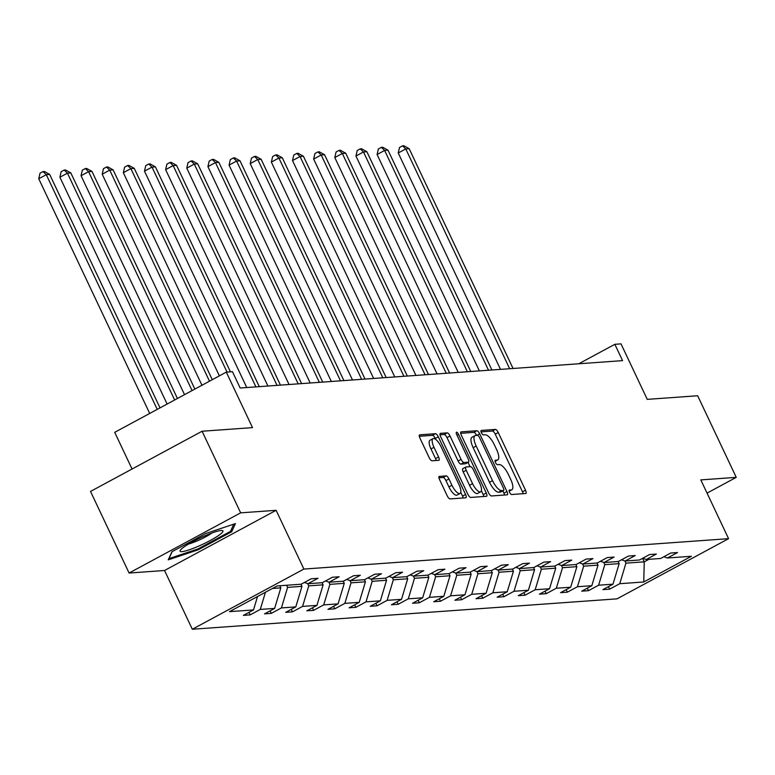 <?xml version="1.0" encoding="UTF-8"?>
<svg xmlns="http://www.w3.org/2000/svg" width="775" height="775" viewBox="0 0 775 775"><rect width="100%" height="100%" fill="white"/><g stroke="black" fill="none" stroke-linecap="round" stroke-linejoin="round"><path stroke-width="1.16" d="M509.572 492.338A2.509 0.862 61.7 0 0 511.568 494.518L525.702 493.501A3.584 1.23 61.7 0 0 525.886 493.452A3.584 1.23 61.7 0 0 525.518 490.207L498.257 432.528A3.584 1.23 61.7 0 0 495.409 429.418L481.275 430.435A2.509 0.862 61.7 0 0 481.139 430.474A2.509 0.862 61.7 0 0 481.401 432.741A2.509 0.862 61.7 0 0 483.397 434.92L485.228 434.785A11.46 3.943 61.7 0 1 494.324 444.734L496.601 449.539A11.46 3.943 61.7 0 1 497.783 459.933A11.46 3.943 61.7 0 1 497.192 460.098L495.361 460.234A2.509 0.862 61.7 0 0 495.225 460.272A2.509 0.862 61.7 0 0 495.487 462.539A2.509 0.862 61.7 0 0 497.482 464.719L499.313 464.583A11.46 3.943 61.7 0 1 508.41 474.532L510.686 479.338A11.46 3.943 61.7 0 1 511.868 489.732A11.46 3.943 61.7 0 1 511.277 489.897L509.446 490.032A2.509 0.862 61.7 0 0 509.311 490.071A2.509 0.862 61.7 0 0 509.572 492.338M707.052 493.113L736.25 477.361L697.674 395.754L647.251 399.367L621.017 343.868L614.846 344.313L578.78 363.766M129.096 573.035L164.542 570.497L276.113 510.308L240.667 512.847L129.096 573.035L90.52 491.427L202.091 431.239L252.514 427.626L226.29 372.136L114.71 432.324L132.06 469.02M240.667 512.847L202.091 431.239M439.386 476.334A3.584 1.23 61.7 0 0 439.202 476.383A3.584 1.23 61.7 0 0 439.57 479.628L447.214 495.806A3.584 1.23 61.7 0 0 450.062 498.916L465.765 497.792A3.584 1.23 61.7 0 0 465.949 497.744A3.584 1.23 61.7 0 0 465.581 494.498L438.311 436.819A3.584 1.23 61.7 0 0 435.472 433.709L419.769 434.833A3.584 1.23 61.7 0 0 419.585 434.891A3.584 1.23 61.7 0 0 419.953 438.137L429.195 457.676A3.584 1.23 61.7 0 0 432.033 460.786L438.757 460.311A3.584 1.23 61.7 0 0 438.941 460.253A3.584 1.23 61.7 0 0 438.573 457.008L433.99 447.32A9.581 3.294 61.7 0 1 433.002 438.631A9.581 3.294 61.7 0 1 441.111 446.807L459.062 484.772A9.581 3.294 61.7 0 1 460.05 493.462A9.581 3.294 61.7 0 1 451.941 485.286L448.948 478.96A3.584 1.23 61.7 0 0 446.1 475.85L439.047 476.509M226.29 372.136L232.452 371.69L240.172 388.013L622.567 360.637L614.846 344.313M276.113 510.308L303.887 569.063L728.577 538.664L617.007 598.852L192.316 629.252L303.887 569.063M736.25 477.361L700.803 479.899L728.577 538.664M488.599 492.852A3.584 1.23 61.7 0 0 491.437 495.961L507.141 494.828A3.584 1.23 61.7 0 0 507.325 494.779A3.584 1.23 61.7 0 0 506.957 491.534L479.696 433.855A3.584 1.23 61.7 0 0 476.848 430.745L461.144 431.869A3.584 1.23 61.7 0 0 460.96 431.927A3.584 1.23 61.7 0 0 461.328 435.172L488.599 492.852M486.448 496.31L470.754 497.434A3.584 1.23 61.7 0 1 467.906 494.334L440.646 436.654A3.584 1.23 61.7 0 1 440.278 433.409A3.584 1.23 61.7 0 1 440.462 433.351L447.175 432.876A3.584 1.23 61.7 0 1 450.023 435.986L461.077 459.372A3.584 1.23 61.7 0 0 463.925 462.481L468.381 462.162A3.584 1.23 61.7 0 0 468.565 462.113A3.584 1.23 61.7 0 0 468.197 458.868L456.688 434.513A2.509 0.862 61.7 0 1 456.427 432.237A2.509 0.862 61.7 0 1 458.548 434.378L486.264 493.016A3.584 1.23 61.7 0 1 486.642 496.262A3.584 1.23 61.7 0 1 486.448 496.31M277.14 585.939L301.136 584.214L311.24 578.77L318.021 578.286L307.917 583.73L322.284 582.703L332.388 577.259L339.159 576.765L329.065 582.219L343.432 581.192L353.536 575.738L360.307 575.253L350.203 580.708L364.579 579.681L374.674 574.227L381.455 573.742L371.351 579.187L385.727 578.16L395.822 572.715L402.603 572.231L392.499 577.675L406.865 576.648L416.969 571.194L423.751 570.71L413.647 576.164L428.013 575.137L438.117 569.683L444.898 569.199L434.794 574.653L449.161 573.616L459.265 568.172L466.037 567.688L455.942 573.132L470.309 572.105L480.413 566.661L487.184 566.167L477.09 571.621L491.457 570.594L501.561 565.14L508.332 564.655L498.228 570.109L512.604 569.083L522.699 563.628L529.48 563.144L519.376 568.588L533.743 567.562L543.847 562.117L550.628 561.633L540.524 567.077L554.89 566.05L564.994 560.596L571.776 560.112L561.672 565.566L576.038 564.539L586.142 559.085L592.923 558.601L582.819 564.055L597.186 563.018L607.29 557.574L614.062 557.089L603.967 562.534L618.334 561.507L628.438 556.062L635.209 555.568L625.105 561.023L639.482 559.996L649.576 554.542L656.357 554.057L646.253 559.511L660.62 558.484L670.724 553.03L677.505 552.546L667.401 557.99L691.397 556.276L643.754 581.977L619.758 583.701L609.654 589.145L602.882 589.63L612.977 584.185L598.61 585.212L588.506 590.657L581.734 591.151L591.829 585.697L577.462 586.723L567.358 592.178L560.587 592.662L570.691 587.208L556.314 588.235L546.22 593.689L539.439 594.173L549.543 588.729L535.176 589.756L525.072 595.2L518.291 595.684L528.395 590.24L514.028 591.267L503.924 596.721L497.143 597.205L507.247 591.751L492.881 592.778L482.777 598.232L475.995 598.717L486.099 593.262L471.733 594.299L461.629 599.743L454.857 600.228L464.952 594.783L450.585 595.81L440.481 601.255L433.709 601.749L443.813 596.295L429.437 597.322L419.343 602.776L412.562 603.26L422.666 597.806L408.299 598.833L398.195 604.287L391.414 604.771L401.518 599.327L387.151 600.354L377.047 605.798L370.266 606.283L380.37 600.838L366.003 601.865L355.899 607.319L349.118 607.803L359.222 602.349L344.856 603.376L334.752 608.83L327.98 609.315L338.074 603.861L323.708 604.897L313.604 610.342L306.832 610.826L316.936 605.382L302.56 606.408L292.466 611.853L285.684 612.347L295.788 606.893L281.412 607.92L271.318 613.374L264.537 613.858L274.641 608.404L260.274 609.431L250.17 614.885L243.389 615.369L253.493 609.925L229.497 611.64L277.14 585.939M272.461 588.467L280.821 587.867L279.823 585.745M265.447 592.245L260.274 609.431M280.821 587.867L274.641 608.404M304.391 582.461L307.917 583.73M300.971 584.234L301.969 586.346L287.603 587.382L286.595 585.261M287.603 587.382L281.412 607.92M301.969 586.346L295.788 606.893M325.529 580.95L329.065 582.219M322.109 582.713L323.117 584.834L308.75 585.861L307.704 583.653M308.75 585.861L302.56 606.408M323.117 584.834L316.936 605.382M346.677 579.438L350.203 580.708M343.257 581.202L344.265 583.323L329.898 584.35L328.852 582.141M329.898 584.35L323.708 604.897M344.265 583.323L338.074 603.861M367.825 577.927L371.351 579.187M364.405 579.69L365.412 581.812L351.036 582.839L350 580.63M351.036 582.839L344.856 603.376M365.412 581.812L359.222 602.349M388.972 576.406L392.499 577.675M385.553 578.169L386.551 580.291L372.184 581.327L371.138 579.119M372.184 581.327L366.003 601.865M386.551 580.291L380.37 600.838M410.12 574.895L413.647 576.164M406.701 576.658L407.698 578.78L393.332 579.807L392.286 577.598M393.332 579.807L387.151 600.354M407.698 578.78L401.518 599.327M431.268 573.384L434.794 574.653M427.848 575.147L428.846 577.268L414.48 578.295L413.433 576.087M414.48 578.295L408.299 598.833M428.846 577.268L422.666 597.806M452.406 571.863L455.942 573.132M448.996 573.636L449.994 575.748L435.627 576.784L434.581 574.575M435.627 576.784L429.437 597.322M449.994 575.748L443.813 596.295M473.554 570.352L477.09 571.621M470.134 572.115L471.142 574.236L456.775 575.263L455.729 573.054M456.775 575.263L450.585 595.81M471.142 574.236L464.952 594.783M494.702 568.84L498.228 570.109M491.282 570.603L492.29 572.725L477.913 573.752L476.877 571.543M477.913 573.752L471.733 594.299M492.29 572.725L486.099 593.262M515.85 567.329L519.376 568.588M512.43 569.092L513.428 571.214L499.061 572.241L498.025 570.032M499.061 572.241L492.881 592.778M513.428 571.214L507.247 591.751M536.998 565.808L540.524 567.077M533.578 567.571L534.576 569.693L520.209 570.729L519.163 568.521M520.209 570.729L514.028 591.267M534.576 569.693L528.395 590.24M558.145 564.297L561.672 565.566M554.726 566.06L555.723 568.182L541.357 569.208L540.311 567M541.357 569.208L535.176 589.756M555.723 568.182L549.543 588.729M579.283 562.786L582.819 564.055M575.873 564.549L576.871 566.67L562.505 567.697L561.458 565.488M562.505 567.697L556.314 588.235M576.871 566.67L570.691 587.208M600.431 561.265L603.967 562.534M597.012 563.038L598.019 565.149L583.653 566.186L582.606 563.977M583.653 566.186L577.462 586.723M598.019 565.149L591.829 585.697M621.579 559.753L625.105 561.023M618.159 561.517L619.167 563.638L604.791 564.665L603.754 562.456M604.791 564.665L598.61 585.212M619.167 563.638L612.977 584.185M642.727 558.242L646.253 559.511M642.572 558.32L644.238 561.846L625.938 563.154L624.902 560.945M625.938 563.154L619.758 583.701M643.754 581.977L644.238 561.846L648.927 559.317M164.542 570.497L192.316 629.252M663.875 556.731L667.401 557.99M257.523 596.518L253.493 609.925M608.462 586.617L609.654 589.145M587.314 588.138L588.506 590.657M566.167 589.649L567.358 592.178M545.019 591.16L546.22 593.689M523.881 592.672L525.072 595.2M502.733 594.192L503.924 596.721M481.585 595.704L482.777 598.232M460.437 597.215L461.629 599.743M439.289 598.736L440.481 601.255M418.142 600.247L419.343 602.776M396.994 601.758L398.195 604.287M375.856 603.27L377.047 605.798M354.708 604.791L355.899 607.319M333.56 606.302L334.752 608.83M312.412 607.813L313.604 610.342M291.264 609.334L292.466 611.853M270.117 610.845L271.318 613.374M248.978 612.357L250.17 614.885M198.109 549.853L231.706 531.727L235.426 523.6L205.549 533.597L171.943 551.732L168.223 559.85L198.109 549.853L197.712 549.02M523.135 493.685A3.584 1.23 61.7 0 0 522.505 491.834L495.244 434.155A3.584 1.23 61.7 0 0 492.396 431.045L481.062 431.859M476.635 435.405A3.584 1.23 61.7 0 0 473.835 432.373L460.708 433.312M504.573 495.012A3.584 1.23 61.7 0 0 503.944 493.162L502.859 490.866M503.556 490.449A2.509 0.862 61.7 0 0 503.692 490.41A2.509 0.862 61.7 0 0 503.43 488.143L479.502 437.517A2.509 0.862 61.7 0 0 477.507 435.337L475.579 435.482A11.46 3.943 61.7 0 0 474.978 435.647A11.46 3.943 61.7 0 0 476.17 446.032L492.522 480.645A11.46 3.943 61.7 0 0 501.628 490.594L503.556 490.449L500.543 492.077A2.509 0.862 61.7 0 0 500.669 492.038A2.509 0.862 61.7 0 0 500.776 491.951M474.978 435.647L471.965 437.274A11.46 3.943 61.7 0 0 473.147 447.659L476.17 446.032M500.543 492.077L498.616 492.212A11.46 3.943 61.7 0 1 489.509 482.263L473.147 447.659M440.016 434.794L444.162 434.504L447.175 432.876M465.698 463.615A3.584 1.23 61.7 0 1 465.552 463.741A3.584 1.23 61.7 0 1 465.368 463.789L460.912 464.109A3.584 1.23 61.7 0 1 458.064 460.999L447.01 437.613A3.584 1.23 61.7 0 0 444.162 434.504M468.013 462.404L470.037 466.686M481.391 490.711L483.251 494.644L486.264 493.016M472.556 483.648A9.581 3.294 61.7 0 0 480.665 491.825A9.581 3.294 61.7 0 0 479.667 483.135L473.351 469.757A3.584 1.23 61.7 0 0 470.502 466.647L466.046 466.967A3.584 1.23 61.7 0 0 465.862 467.025A3.584 1.23 61.7 0 0 466.23 470.27L472.556 483.648L469.534 485.276A9.581 3.294 61.7 0 0 477.642 493.452L480.665 491.825M465.717 467.151L463.033 468.594A3.584 1.23 61.7 0 0 462.84 468.642A3.584 1.23 61.7 0 0 463.218 471.897L466.23 470.27M469.534 485.276L463.218 471.897M483.881 496.494A3.584 1.23 61.7 0 0 483.251 494.644M460.05 493.462L457.027 495.089A9.581 3.294 61.7 0 1 448.919 486.913L445.935 480.587A3.584 1.23 61.7 0 0 443.087 477.478L438.941 477.768M433.002 438.631L429.989 440.258A9.581 3.294 61.7 0 0 430.978 448.948L433.99 447.32M436.189 460.495A3.584 1.23 61.7 0 0 435.56 458.635L430.978 448.948M435.792 439.483L435.298 438.447A3.584 1.23 61.7 0 0 432.45 435.337L419.323 436.277M463.188 497.976A3.584 1.23 61.7 0 0 462.559 496.126L460.776 492.358M230.998 530.226L231.706 531.727M513.05 368.474L409.161 148.693L405.771 148.936L398.234 153.004L500.514 369.375M398.234 153.004L399.512 147.473L402.525 145.845L405.771 148.936L509.669 368.716M402.525 145.845L403.882 145.748L409.161 148.693M491.912 369.995L388.013 150.205L384.632 150.457L377.086 154.516L479.367 370.886M377.086 154.516L378.365 148.984L381.377 147.357L384.632 150.457L488.521 370.237M381.377 147.357L382.734 147.26L388.013 150.205M470.764 371.506L366.875 151.726L363.485 151.968L355.948 156.037L458.219 372.397M355.948 156.037L357.217 150.495L360.23 148.868L363.485 151.968L467.373 371.748M360.23 148.868L361.586 148.771L366.875 151.726M199.349 545.813A23.715 3.41 154.7 0 0 221.902 530.488A23.715 3.41 154.7 0 0 203.689 536.339A23.715 3.41 154.7 0 0 180.401 550.105A23.715 3.41 154.7 0 0 199.349 545.813M188.625 544.002A16.236 2.335 154.7 0 0 198.206 540.456A16.236 2.335 154.7 0 0 211.963 532.977M233.779 524.152L230.466 531.388L197.916 548.952L168.96 558.639L172.186 551.597M449.616 373.017L345.728 153.237L342.337 153.479L334.8 157.548L437.071 373.918M334.8 157.548L336.069 152.007L339.082 150.379L342.337 153.479L446.226 373.259M339.082 150.379L340.438 150.282L345.728 153.237M428.468 374.528L324.58 154.748L321.189 154.99L313.652 159.059L415.933 375.429M313.652 159.059L314.921 153.528L317.944 151.9L321.189 154.99L425.078 374.771M317.944 151.9L319.29 151.803L324.58 154.748M407.321 376.049L303.432 156.269L300.041 156.511L292.504 160.57L394.785 376.941M292.504 160.57L293.773 155.039L296.796 153.411L300.041 156.511L403.93 376.292M296.796 153.411L298.152 153.314L303.432 156.269M386.173 377.561L282.284 157.78L278.893 158.023L271.357 162.091L373.637 378.462M271.357 162.091L272.635 156.55L275.648 154.922L278.893 158.023L382.792 377.803M275.648 154.922L277.004 154.826L282.284 157.78M365.035 379.072L261.136 159.292L257.755 159.534L250.209 163.602L352.489 379.973M250.209 163.602L251.488 158.071L254.5 156.443L257.755 159.534L361.644 379.314M254.5 156.443L255.857 156.347L261.136 159.292M343.887 380.593L239.998 160.803L236.608 161.055L229.071 165.114L331.342 381.484M229.071 165.114L230.34 159.582L233.352 157.955L236.608 161.055L340.496 380.835M233.352 157.955L234.709 157.858L239.998 160.803M322.739 382.104L218.85 162.324L215.46 162.566L207.923 166.635L310.194 382.995M207.923 166.635L209.192 161.093L212.205 159.466L215.46 162.566L319.348 382.346M212.205 159.466L213.561 159.369L218.85 162.324M301.591 383.615L197.703 163.835L194.312 164.077L186.775 168.146L289.056 384.516M186.775 168.146L188.044 162.605L191.057 160.977L194.312 164.077L298.201 383.858M191.057 160.977L192.413 160.88L197.703 163.835M280.443 385.127L176.555 165.346L173.164 165.588L165.627 169.657L267.908 386.028M165.627 169.657L166.896 164.126L169.919 162.498L173.164 165.588L277.053 385.369M169.919 162.498L171.275 162.401L176.555 165.346M259.296 386.647L155.407 166.867L152.016 167.109L144.479 171.168L246.76 387.539M144.479 171.168L145.758 165.637L148.771 164.009L152.016 167.109L255.915 386.89M148.771 164.009L150.127 163.912L155.407 166.867M230.437 371.835L134.259 168.378L130.878 168.621L123.332 172.689L219.373 375.865M123.332 172.689L124.61 167.148L127.623 165.521L130.878 168.621L227.046 372.077M127.623 165.521L128.979 165.424L134.259 168.378M212.282 379.682L113.121 169.89L109.73 170.132L102.193 174.201L201.955 385.262M102.193 174.201L103.462 168.669L106.475 167.042L109.73 170.132L209.492 381.193M106.475 167.042L107.832 166.945L113.121 169.89M194.864 389.079L91.973 171.401L88.582 171.653L81.046 175.712L184.537 394.659M81.046 175.712L82.315 170.18L85.328 168.553L88.582 171.653L192.074 390.59M85.328 168.553L86.684 168.456L91.973 171.401M177.446 398.486L70.825 172.922L67.435 173.164L59.898 177.233L167.119 404.056M59.898 177.233L61.167 171.692L64.18 170.064L67.435 173.164L174.656 399.987M64.18 170.064L65.536 169.967L70.825 172.922M160.028 407.882L49.678 174.433L46.287 174.675L38.75 178.744L149.701 413.453M38.75 178.744L40.019 173.203L43.042 171.575L46.287 174.675L157.238 409.384M43.042 171.575L44.398 171.478L49.678 174.433M509.136 491.05L511.277 489.897M495.051 461.251L497.192 460.098M492.396 431.045L495.409 429.418M495.244 434.155L498.257 432.528M522.505 491.834L525.518 490.207M473.835 432.373L476.848 430.745M476.867 435.385L479.696 433.855M503.944 493.162L506.957 491.534M489.509 482.263L492.522 480.645M498.616 492.212L501.628 490.594M447.01 437.613L450.023 435.986M458.064 460.999L461.077 459.372M460.912 464.109L463.925 462.481M465.368 463.789L468.381 462.162M457.017 435.211L458.548 434.378M443.087 477.478L446.1 475.85M445.935 480.587L448.948 478.96M448.919 486.913L451.941 485.286M435.56 458.635L438.573 457.008M432.45 435.337L435.472 433.709M435.298 438.447L438.311 436.819M462.559 496.126L465.581 494.498M509.165 491.195L511.868 489.732M495.08 461.396L497.783 459.933M500.669 492.038L503.692 490.41M465.552 463.741L468.565 462.113M462.84 468.642L465.862 467.025"/></g></svg>
